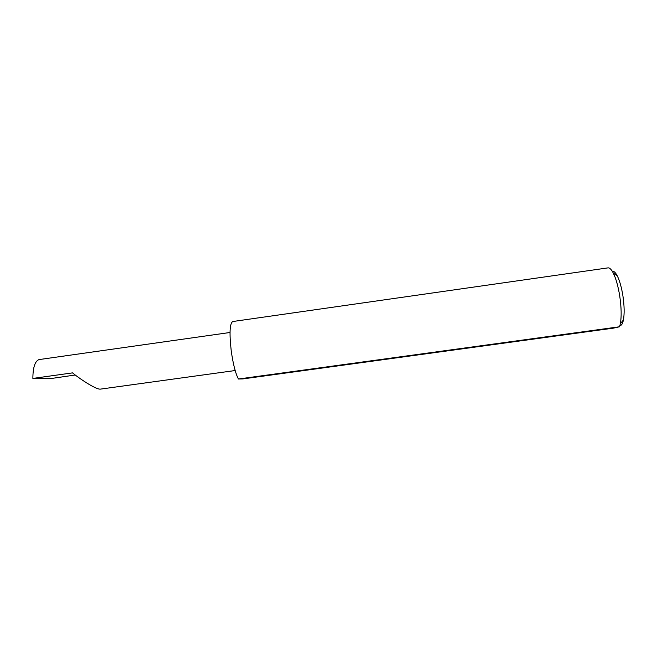 <?xml version="1.0" encoding="UTF-8"?>
<svg xmlns="http://www.w3.org/2000/svg" width="657" height="657" viewBox="0 0 657 657"><rect width="100%" height="100%" fill="white"/><g stroke="black" fill="none" stroke-linecap="round" stroke-linejoin="round"><path stroke-width="0.99" d="M235.165 370.532L100.275 389.141C95.52 389.502 78.446 377.849 72.5 372.88L32.875 378.424C32.916 367.55 34.952 361.276 38.977 359.593L230.024 332.491M612.308 271.325C613.819 270.914 615.461 272.417 617.252 275.825C619.674 280.711 621.571 287.446 622.943 296.028C624.364 305.817 624.52 313.791 623.419 319.951C622.639 323.712 621.465 325.609 619.904 325.634M619.543 326.775L238.409 379.007L242.909 378.9L613.457 328.13L619.543 326.775L620.356 323.712C621.596 316.674 621.399 307.517 619.765 296.241C618.188 286.37 616.02 278.634 613.268 273.049C611.388 269.411 609.639 267.686 608.021 267.875L232.734 321.528C229.769 323.4 229.268 333.107 231.207 350.649M238.409 379.007C235.452 373.299 233.054 363.847 231.207 350.657M75.243 375.007L51.533 378.457L32.875 378.424M623.419 319.951L620.356 323.712M617.252 275.825L613.268 273.049"/></g></svg>
